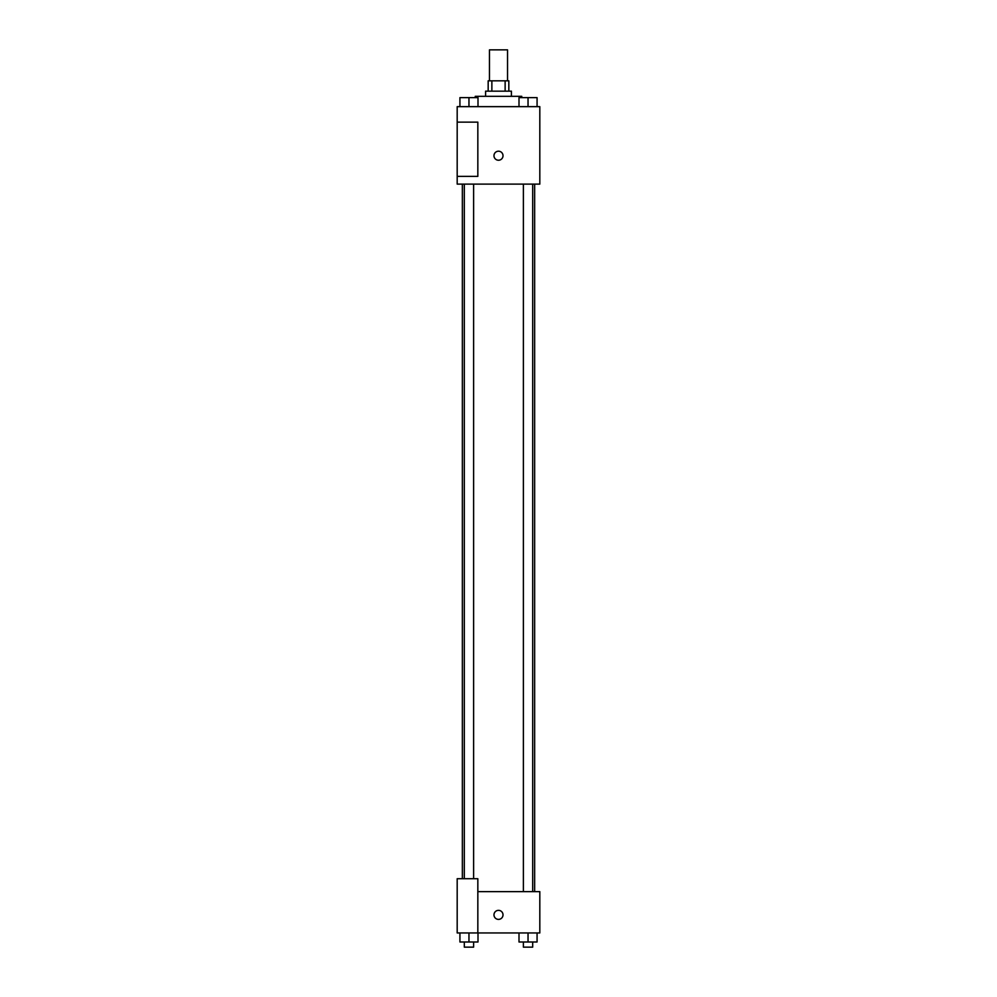 <?xml version="1.0" encoding="UTF-8"?>
<svg xmlns="http://www.w3.org/2000/svg" width="997" height="997" viewBox="0 0 997 997"><rect width="100%" height="100%" fill="white"/><g stroke="black" fill="none" stroke-linecap="round" stroke-linejoin="round"><path stroke-width="1.5" d="M507.535 80.832L507.535 49.85L489.465 49.85L489.465 80.832M491.87 91.163L491.87 80.832L488.169 80.832L488.169 91.163M491.87 80.832L508.831 80.832L508.831 91.163M505.13 91.163L505.13 80.832M485.589 96.323L485.589 91.163L511.411 91.163L511.411 96.323M521.743 97.619L521.743 96.323L475.257 96.323L475.257 97.619M457.187 106.654L539.813 106.654L539.813 184.121L457.187 184.121L457.187 176.382L477.837 176.382L477.837 122.145L457.187 122.145L457.187 106.654M493.976 155.719A4.524 4.524 0 0 1 500.756 151.806A4.524 4.524 0 0 1 500.756 159.632A4.524 4.524 0 0 1 493.976 155.719M457.187 122.145L457.187 176.382M477.837 891.63L539.813 891.63L539.813 932.943L457.187 932.943L457.187 878.718L477.837 878.718L477.837 932.943M493.976 914.872A4.524 4.524 0 0 1 500.756 910.959A4.524 4.524 0 0 1 500.756 918.785A4.524 4.524 0 0 1 493.976 914.872M519.001 932.943L519.001 941.991L537.071 941.991L537.071 932.943L537.071 941.991M528.036 941.991L528.036 932.943M532.685 941.991L532.685 947.15L523.388 947.15L523.388 941.991M459.929 932.943L459.929 941.991L477.999 941.991L477.999 932.943L477.999 941.991M468.964 941.991L468.964 932.943M473.612 941.991L473.612 947.15L464.315 947.15L464.315 941.991M519.001 106.654L519.001 97.619L537.071 97.619L537.071 106.654L537.071 97.619M528.036 106.654L528.036 97.619M532.685 97.619L523.388 97.619M459.929 106.654L459.929 97.619L477.999 97.619L477.999 106.654L477.999 97.619M468.964 106.654L468.964 97.619M473.612 97.619L464.315 97.619M534.654 891.63L534.654 184.121M462.346 878.718L462.346 184.121M523.388 184.121L523.388 891.63M532.685 184.121L532.685 891.63M473.612 878.718L473.612 184.121M464.315 878.718L464.315 184.121"/></g></svg>
